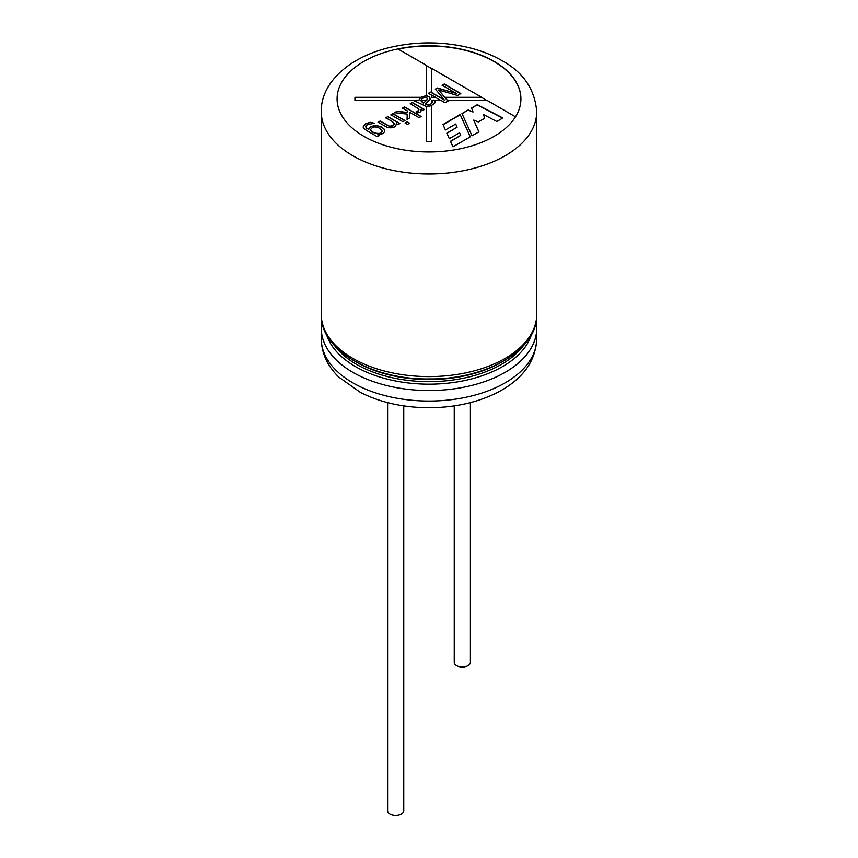 <?xml version="1.0" encoding="UTF-8"?>
<svg xmlns="http://www.w3.org/2000/svg" width="858" height="858" viewBox="0 0 858 858"><rect width="100%" height="100%" fill="white"/><g stroke="black" fill="none" stroke-linecap="round" stroke-linejoin="round"><path stroke-width="1.29" d="M454.247 405.877L454.247 662.365A8.076 4.665 0 0 0 456.617 665.658A8.076 4.665 0 0 0 465.422 666.666A8.076 4.665 0 0 0 470.409 662.365L470.409 402.616M387.591 402.616L387.591 810.789A8.076 4.665 0 0 0 389.961 814.092A8.076 4.665 0 0 0 398.766 815.1A8.076 4.665 0 0 0 403.753 810.789L403.753 405.877M452.96 146.815L470.323 136.797L460.188 114.586L442.985 124.517L445.399 129.966L455.695 124.024L457.121 127.198L446.836 133.14L449.335 138.664L459.577 132.754L460.682 135.382L450.482 141.27L452.96 146.815M441.055 100.429L434.695 100.429L435.263 101.759L434.641 103.228L431.692 105.395L431.692 141.634L426.308 141.634L426.308 106.478L414.789 101.008L415.787 100.429L354.933 100.429L354.933 97.319L420.731 97.319L426.308 95.656L426.308 65.326L397.908 48.927A91.924 53.078 180 0 1 494.004 61.347A91.924 53.078 180 0 1 520.924 98.874A91.924 53.078 180 0 1 515.508 116.827L487.108 100.429L447.49 100.429L447.962 100.987L444.991 102.703L441.055 100.429M416.216 111.433L418.136 110.821L418.919 109.899L418.575 108.816L410.242 103.625L412.28 102.445L424.302 109.395L422.468 110.457L420.635 109.395L421.021 111.111L420.13 112.098L417.406 112.934L416.216 111.433M407.26 110.854L402.499 108.097L404.536 106.918L421.117 116.495L419.079 117.664L409.641 112.216L409.706 117.825L407.067 119.348L407.196 114.114L394.594 112.666L397.093 111.218L407.228 112.462L407.26 110.854L407.228 112.462M407.475 124.367L405.158 123.026L407.207 121.847L409.523 123.187L407.475 124.367M402.917 121.739L390.894 114.8L392.953 113.61L404.976 120.549L402.917 121.739M396.407 124.464L396.278 123.595C396.096 127.048 393.179 128.368 387.526 127.552L378.035 122.222L380.083 121.042L389.489 126.19L393.093 125.665L394.519 123.884L392.321 121.536L385.768 117.76L387.805 116.581L399.828 123.52L397.994 124.582L396.278 123.595L396.407 124.539M379.022 135.532L377.155 136.615L366.774 130.62L363.374 127.992L363.342 125.879L365.701 123.734L370.13 122.286L374.335 123.241L367.385 124.7L365.776 126.287L366.302 127.799L368.747 129.376L370.527 126.555L376.136 125.365L381.789 127.059L384.341 129.258L384.77 131.596L382.786 133.655L377.531 134.674L379.022 135.532M471.589 108.001L477.338 104.687L502.906 117.986L496.793 121.514L483.59 114.575L484.641 118.286L478.303 121.943L473.755 120.099L478.903 131.842L472.039 135.8L461.979 113.556L468.243 109.942L473.005 112.001L471.589 108.001M431.692 103.432L432.614 102.177L431.799 100.761L432.561 100.429L431.692 100.429L431.692 103.636L427.928 105.051L426.308 104.74L426.308 102.692L425.075 103.861L426.308 104.537M432.561 100.429L434.695 100.429M426.308 95.656L429 96.654L430.416 98.649L429.536 100.332L426.308 102.885L430.33 99.12L429 96.675L425.482 95.86L421.46 97.061L419.594 98.606L418.779 100.654L415.787 100.429M431.692 97.319L435.671 97.319L431.692 95.023L431.692 97.512L435.671 97.512L440.712 100.429M431.692 92.578L439.907 97.319L442.235 97.319L435.371 89.125L437.344 87.988L456.241 93.372L442.127 85.221L444.262 83.987L460.832 93.565L457.518 95.474L438.62 89.993L444.862 97.319L481.724 97.319L431.692 68.436L431.692 92.782L430.534 92.106L428.421 93.329L431.692 95.227M426.308 65.519L431.692 68.629M418.779 100.622L420.731 97.319M354.933 100.429L354.933 97.512L420.731 97.512M431.692 141.634L431.692 105.598L426.308 106.682L426.308 141.634M444.862 97.319L447.49 100.429M444.862 97.512L481.724 97.319M439.907 97.319L442.235 97.319M481.724 97.512L486.765 100.429M442.235 97.512L444.423 100.129L439.907 97.512M398.187 49.088A91.924 53.078 180 0 1 520.924 98.981M428.421 93.35L430.534 92.106L444.423 100.129M442.127 85.435L444.262 83.987M444.262 84.213L460.832 93.779M447.962 101.212L438.62 89.993M435.371 89.339L437.344 87.988M437.344 88.202L456.241 93.372M414.789 101.223L416.902 99.978M416.902 100L418.779 100.654M432.604 102.263L430.952 104.129L427.928 105.073L425.075 103.861M431.799 100.987L434.051 99.978M434.051 100L435.253 101.855M431.692 105.62L426.308 106.703M426.244 100.429L427.627 98.895L426.887 97.941L424.764 97.319L422.554 98.252L420.774 100.622L422.737 102.735L423.487 103.164L426.244 100.429L420.774 100.429L423.487 102.949M423.487 103.164L427.423 99.528L426.887 97.962L424.914 97.533L422.554 98.273L420.785 100.386M424.764 97.319L425.407 97.319M424.764 97.512L425.407 97.512M410.242 103.85L412.28 102.445M412.28 102.67L424.302 109.609M421.064 110.875L420.635 109.395M416.377 111.626L418.136 111.047L418.94 109.631M402.499 108.323L404.536 106.918M404.536 107.143L421.117 116.709M409.706 118.039L409.641 112.216M407.067 119.562L407.196 114.114M394.594 112.881L397.093 111.218M397.093 111.433L407.228 112.677M405.158 123.252L407.207 121.847M407.207 122.061L409.523 123.402M390.894 115.015L392.953 113.61M392.953 113.835L404.976 120.774M385.768 117.975L387.805 116.581M387.805 116.795L399.828 123.745M378.035 122.437L380.083 121.042M380.083 121.268L389.489 126.416L393.093 125.89L394.519 123.884M363.073 127.038L365.701 123.949L370.13 122.512L374.109 123.338M365.733 126.802L366.302 128.024L368.747 129.376M368.736 129.161L370.527 126.78L376.136 125.59L381.789 127.284L384.341 129.472L384.888 130.952M379.022 135.757L377.531 134.674M370.72 129.558L370.72 129.697C370.506 132.947 381.767 135.854 382.164 131.21L382.164 131.167M379.837 128.368C375.396 126.158 372.361 126.523 370.72 129.483C370.506 132.733 381.767 135.639 382.164 130.984L379.837 128.368M471.653 108.183L477.338 104.687M477.338 104.912L502.702 118.104M484.588 118.318L483.59 114.575M478.818 131.885L473.755 120.099M462.054 113.728L468.243 109.942M468.243 110.156L473.005 112.001M470.248 136.84L460.188 114.586M460.188 114.811L443.06 124.7M446.911 133.322L457.121 127.198M450.557 141.452L460.682 135.382M515.508 116.827A91.924 53.078 180 0 1 363.996 136.401A91.924 53.078 180 0 1 397.908 48.927M536.722 314.403L536.722 111.776A107.722 62.194 180 0 1 429 173.97A107.722 62.194 180 0 1 321.278 111.776L321.278 314.403A107.722 62.194 180 0 0 429 376.598A107.722 62.194 180 0 0 536.722 314.403C538.213 349.045 487.494 379.472 429.944 378.936C371.729 380.094 319.723 349.453 321.278 314.403M536.722 338.856A107.722 62.194 180 0 1 429 401.051A107.722 62.194 180 0 1 321.278 338.856C321.546 353.153 327.338 365.862 338.663 377.005L360.489 392.46C380.641 402.595 403.668 407.679 429.568 407.732C454.847 407.529 477.37 402.509 497.114 392.664C522.511 379.44 535.714 361.508 536.722 338.856L536.722 328.357A107.722 62.194 180 0 1 429 390.551A107.722 62.194 180 0 1 321.278 328.357L321.278 338.856M531.456 334.545A104.043 60.071 180 0 1 429 384.169A104.043 60.071 180 0 1 326.544 334.545M522.93 346.257A102.595 59.234 180 0 1 429 381.66A102.595 59.234 180 0 1 335.07 346.257M498.884 363.695A102.595 59.234 180 0 1 359.116 363.695M536.722 111.776C534.931 89.35 523.326 72.287 501.898 60.564C492.17 54.976 481.209 50.676 469.015 47.651C442.31 41.313 415.604 41.323 388.91 47.673C346.986 57.947 320.581 84.288 321.278 111.776M321.889 321.375L321.278 328.357M536.722 328.357L536.111 321.375"/></g></svg>
